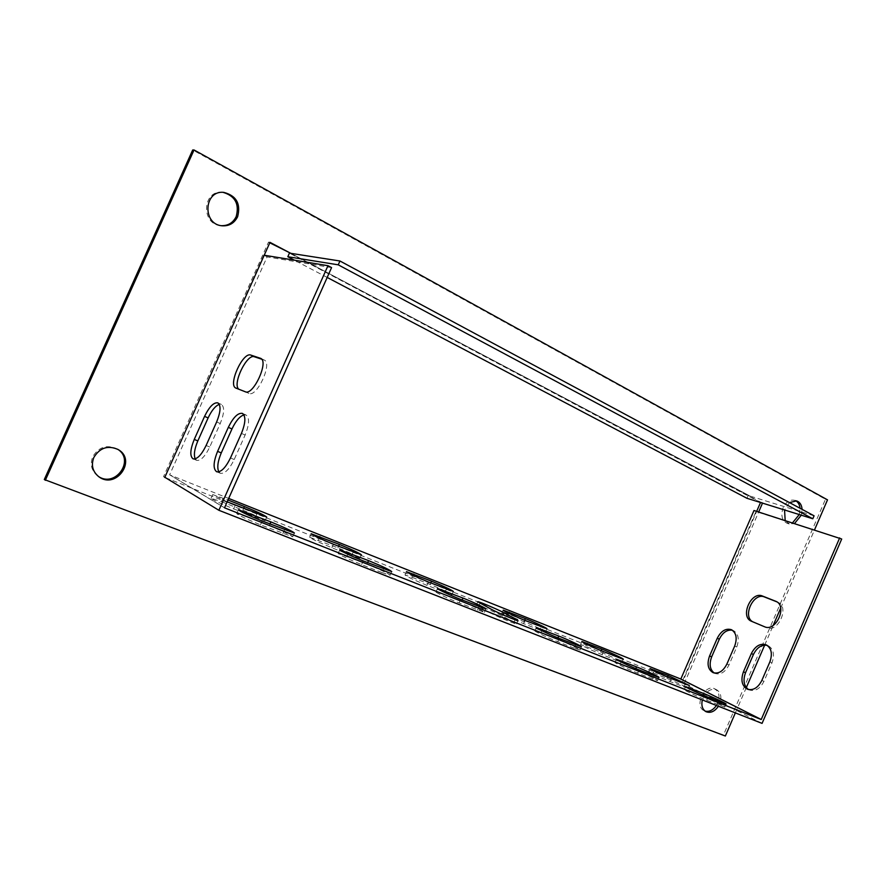 <?xml version="1.0" encoding="UTF-8"?>
<svg xmlns="http://www.w3.org/2000/svg" width="886" height="886" viewBox="0 0 886 886"><rect width="100%" height="100%" fill="white"/><g stroke="black" fill="none" stroke-linecap="round" stroke-linejoin="round"><path stroke-width="0.66" stroke-dasharray="4.43 3.32" d="M748.482 689.529L749.545 690.061C755.348 691.601 760.166 688.688 763.965 681.334L771.983 662.772C774.796 654.676 773.556 648.995 768.251 645.739L767.165 645.351M776.878 601.849L778.096 602.358C789.814 607.12 777.941 633.235 766.589 627.676L752.723 621.784M762.071 723.386L681.688 682.707L755.98 511.554L841.7 539.009M714.182 672.995L715.223 673.526C720.706 674.966 725.291 672.097 728.979 664.954L736.764 646.979C739.511 639.138 738.392 633.667 733.42 630.588L732.345 630.212M753.986 510.513L755.98 511.554M224.512 507.811L169.636 474.818L228.643 498.408M227.126 501.819L212.718 494.598L227.935 499.992M331.574 267.605L267.107 256.907L169.636 474.818M169.658 474.774L224.49 507.733L169.614 474.763M195.197 458.882L196.714 460.343C200.745 460.93 205.087 456.489 209.749 447.009L220.249 423.519C224.302 413.408 224.69 407.051 221.411 404.448L219.307 404.359M218.798 471.85L220.404 473.29C224.756 473.966 229.352 469.37 234.203 459.524L245.134 435.026C249.343 424.483 249.653 417.815 246.075 415.025L243.938 414.881M261.658 359.173L264.249 360.048C272.755 363.05 256.918 397.604 248.944 393.417L238.744 389.198M264.216 255.223L267.107 256.907M263.729 255.146L164.829 477.266M653.27 672.983L666.981 678.421C674.767 681.478 689.109 688.245 688.101 688.411L670.06 681.555C662.141 678.466 647.699 671.632 648.796 671.51L653.27 672.983L654.156 670.946M221.478 501.675L242.853 510.148C255.921 515.508 263.341 519.019 265.124 520.68L233.638 508.896C220.359 503.458 212.839 499.903 211.089 498.253L221.478 501.675L223.095 498.065M351.62 555.566L331.873 547.758C318.938 542.442 311.518 538.932 309.613 537.237L337.865 547.847C350.59 553.085 357.933 556.563 359.882 558.269L351.62 555.566L353.171 552.078M616.977 660.557L602.059 654.654C593.709 651.387 579.499 644.654 580.585 644.499L600.564 652.074C608.771 655.297 622.88 661.964 621.872 662.163L616.977 660.557L618.295 657.512M539.795 630.024L523.548 623.589C514.7 620.122 500.756 613.522 501.841 613.322L524.025 621.706C532.719 625.117 546.551 631.663 545.543 631.895L539.795 630.024L541.191 626.845M412.333 577.395L430.109 584.45C442.491 589.567 449.756 593 451.882 594.761L426.974 585.38C414.393 580.197 407.073 576.731 404.991 574.981L412.333 577.395L413.208 575.391M688.666 691.047L702.554 696.529C710.539 699.641 725.844 706.895 724.748 707.061L706.64 700.228C698.511 697.083 683.095 689.762 684.28 689.629L688.666 691.047L689.574 688.954M247.238 516.959L269.255 525.653C282.999 531.268 290.818 534.978 292.712 536.794L260.484 524.833C246.507 519.13 238.589 515.375 236.728 513.581L247.238 516.959L248.113 514.976M381.899 572.566L361.61 564.592C348.021 559.022 340.213 555.312 338.175 553.462L366.97 564.183C380.338 569.676 388.057 573.353 390.15 575.213L381.899 572.566L383.505 568.923M652.805 679.064L637.654 673.105C629.049 669.772 613.876 662.551 615.072 662.385L635.184 669.96C643.635 673.249 658.697 680.404 657.6 680.614L652.805 679.064L654.178 675.918M574.316 648.209L557.759 641.697C548.611 638.142 533.726 631.065 534.923 630.843L557.327 639.26C566.309 642.76 581.083 649.781 579.976 650.036L574.316 648.209L575.756 644.919M443.288 594.284L461.473 601.45C471.075 605.204 485.484 612.049 484.387 612.359L459.125 602.923C449.346 599.113 434.805 592.202 435.99 591.926L443.288 594.284L444.185 592.236M489.869 612.658L476.314 605.049C476.446 604.241 495.728 612.348 502.572 616.069L516.549 623.866C516.516 624.73 496.714 616.412 489.869 612.658L491.342 609.302M165.66 477.764L684.081 683.859L682.209 682.918L756.666 511.366M269.776 242.808L268.513 242.144L163.533 476.657L164.419 477.011M760.52 502.506L289.423 253.13L748.172 495.495L814.079 515.807M716.42 705.466L717.715 703.041C720.085 696.44 719.122 691.722 714.825 688.876C705.034 683.316 693.793 706.02 704.049 710.683L705.023 711.093M223.006 192.328L222.308 192.273C202.495 190.047 200.812 224.047 220.536 225.609L221.234 225.686M44.3 479.525L723.474 735.015L825.464 499.261L192.694 149.978M795.562 500.668L794.576 500.28C789.891 499.405 786.081 501.864 783.158 507.678C780.599 515.397 781.939 520.614 787.189 523.327L792.527 522.84M799.261 514.556L800.025 508.265M117.716 449.268L117.151 448.903C106.896 444.307 98.745 446.921 92.72 456.755C89.818 464.563 91.535 470.998 97.87 476.081L98.435 476.458M164.763 477.41L163.533 476.657M718.424 706.253L719.609 704.005C721.979 697.393 721.016 692.664 716.719 689.817C710.339 688.112 705.544 691.49 702.321 699.94M735.358 712.898L746.311 687.58M764.684 645.108L773.212 625.394M780.688 608.117L814.522 529.883M789.47 502.583L784.553 509.982M785.173 520.492L789.204 523.969L794.543 523.493M801.287 515.187L802.096 509.372M762.514 503.126L291.051 253.429M684.081 683.859L758.66 512.008M762.691 502.739L760.686 502.107M269.986 242.354L268.513 242.144M725.357 736.022L723.474 735.015M827.513 499.859L825.464 499.261M746.953 498.286L748.172 495.495M327.189 277.451L294.351 260.174M515.109 619.757L514.046 622.182M503.093 614.862L502.572 616.069M480.024 603.277L478.573 606.578M460.665 599.423L459.125 602.923M479.038 606.688L477.51 610.155M462.115 599.999L461.473 601.45M557.936 637.865L557.327 639.26M541.833 630.71L540.925 632.781M559.21 638.374L557.759 641.697M635.783 668.598L635.184 669.96M621.064 661.942L620.156 664.035M639.039 669.927L637.654 673.105M367.646 562.654L366.97 564.183M347.833 554.271L346.947 556.286M363.238 560.916L361.61 564.592M262.201 520.979L260.484 524.833M284.539 529.806L282.844 533.627M269.964 524.047L269.255 525.653M707.958 697.171L706.64 700.228M721.935 702.698L720.617 705.721M703.141 695.178L702.554 696.529M236.03 388.134L239.619 389.762M245.322 391.778L248.944 393.417M260.916 358.498L263.906 359.915M764.507 626.734L766.589 627.676M776.424 601.583L777.631 602.148M751.483 621.263L753.554 622.205M771.983 662.772L769.879 661.864M763.965 681.334L761.849 680.437M241.424 433.42L245.134 435.026M230.471 457.951L234.203 459.524M736.764 646.979L734.671 646.082M728.979 664.954L726.874 664.068M216.638 421.957L220.249 423.519M206.117 445.492L209.749 447.009M428.459 582.024L426.974 585.38M446.411 589.157L444.949 592.49M430.773 582.944L430.109 584.45M524.656 620.278L524.025 621.706M508.808 613.289L507.922 615.316M524.944 620.388L523.548 623.589M601.173 650.678L600.564 652.074M586.654 644.166L585.768 646.204M603.399 651.587L602.059 654.654M338.563 546.274L337.865 547.847M319.237 538.123L318.362 540.106M333.424 544.237L331.873 547.758M235.288 505.208L233.638 508.896M256.94 513.814L255.323 517.468M243.584 508.509L242.853 510.148M671.333 678.598L670.06 681.555M685.133 684.092L683.859 687.015M667.579 677.059L666.981 678.421M290.929 253.407L750.187 496.127L290.918 253.407M518.011 620.543L516.549 623.866M477.731 601.804L476.314 605.049M437.496 588.514L435.99 591.926M485.893 608.926L484.387 612.359M581.404 646.769L579.976 650.036M536.34 627.609L534.923 630.843M658.962 677.48L657.6 680.614M616.423 659.284L615.072 662.385M391.734 571.614L390.15 575.213M339.759 549.874L338.175 553.462M238.412 509.804L236.728 513.581M294.396 533.029L292.712 536.794M685.576 686.65L684.28 689.629M726.055 704.049L724.748 707.061M235.897 388.079L239.497 389.707M260.639 358.354L264.249 360.048M776.036 601.384L778.096 602.358M751.295 621.186L753.366 622.116M768.251 645.739L766.146 644.809M749.545 690.061L747.419 689.197M242.41 413.397L246.075 415.025M216.671 471.773L220.404 473.29M733.42 630.588L731.349 629.669M715.223 673.526L713.119 672.662M217.845 402.864L221.411 404.448M193.104 458.859L196.714 460.343M406.441 571.692L404.991 574.981M453.333 591.46L451.882 594.761M546.917 628.75L545.543 631.895M503.215 610.188L501.841 613.322M623.19 659.14L621.872 662.163M581.903 641.497L580.585 644.499M361.41 554.813L359.882 558.269M311.141 533.782L309.613 537.237M212.718 494.598L211.089 498.253M266.73 517.07L265.124 520.68M650.047 668.62L648.796 671.51M689.363 685.498L688.101 688.411M223.704 192.362L222.308 192.273M221.932 225.786L220.536 225.609M796.603 500.889L794.576 500.28M789.204 523.969L787.189 523.327M716.719 689.817L714.825 688.876M705.932 711.657L704.049 710.683M118.303 449.612L117.151 448.903M98.977 476.856L97.87 476.081"/><path stroke-width="1.33" d="M767.165 645.351C761.495 644.51 756.921 647.555 753.443 654.466L745.547 672.707C742.822 680.249 743.808 685.864 748.482 689.529M752.723 621.784C742.136 616.324 753.654 592.014 764.474 596.976L776.878 601.849M264.216 255.223L327.975 265.689L218.864 510.281L762.071 723.386L841.7 539.009L753.986 510.513L680.825 679.041L761.24 719.487L839.662 537.924M732.345 630.212C727.018 629.514 722.677 632.493 719.332 639.171L711.668 656.858C709.022 664.112 709.863 669.484 714.182 672.995M751.35 653.558L743.443 671.821C740.552 680.138 741.881 685.919 747.419 689.197C753.222 690.726 758.039 687.813 761.849 680.437L769.879 661.864C772.692 653.746 771.451 648.065 766.146 644.809C760.188 643.114 755.249 646.027 751.35 653.558L753.443 654.466M764.507 626.734C775.848 632.294 787.732 606.146 776.036 601.384L762.414 596.012C751.184 590.907 739.799 616.645 751.295 621.186L764.507 626.734M717.261 638.274L709.575 655.972C706.762 664.002 707.947 669.572 713.119 672.662C718.601 674.091 723.186 671.234 726.874 664.068L734.671 646.082C737.418 638.219 736.31 632.759 731.349 629.669C725.734 628.096 721.038 630.965 717.261 638.274L719.332 639.171M228.643 498.408L680.825 679.041M327.975 265.689L331.574 267.605L224.512 507.811L761.196 719.51L680.78 679.064M671.333 678.598C663.437 675.497 648.984 668.686 650.058 668.587L668.232 675.542L689.363 685.498L671.333 678.598M227.935 499.992L244.447 506.57C257.505 511.942 264.936 515.442 266.73 517.07L227.126 501.819M339.382 544.425C352.107 549.674 359.45 553.141 361.41 554.813L333.424 544.237C320.51 538.909 313.079 535.41 311.163 533.749L339.382 544.425L338.563 546.274M601.871 649.084C610.066 652.317 624.187 658.974 623.19 659.14L603.399 651.587C595.06 648.308 580.828 641.597 581.914 641.464L601.871 649.084L601.173 650.678M525.387 618.594C534.07 622.016 547.913 628.551 546.917 628.75L524.944 620.388C516.117 616.911 502.163 610.321 503.237 610.155L525.387 618.594L524.656 620.278M428.459 582.024C415.888 576.819 408.557 573.364 406.464 571.647L431.548 581.172C443.93 586.31 451.195 589.733 453.333 591.46L428.459 582.024M707.958 697.171C699.851 694.004 684.413 686.705 685.598 686.606L703.849 693.55C711.823 696.673 727.14 703.905 726.055 704.049L707.958 697.171M262.201 520.979C248.235 515.264 240.316 511.521 238.434 509.76L270.917 521.92C284.65 527.547 292.469 531.257 294.396 533.029L262.201 520.979M368.543 560.616C381.899 566.121 389.63 569.787 391.734 571.614L363.238 560.916C349.66 555.334 341.841 551.635 339.781 549.818L368.543 560.616L367.646 562.654M636.536 666.87C644.975 670.17 660.048 677.303 658.962 677.48L639.039 669.927C630.444 666.571 615.261 659.383 616.446 659.239L636.536 666.87L635.783 668.598M558.745 636.026C567.716 639.548 582.49 646.536 581.404 646.769L559.21 638.374C550.073 634.808 535.177 627.742 536.362 627.554L558.745 636.026L557.936 637.865M460.665 599.423C450.885 595.602 436.344 588.703 437.518 588.459L462.968 598.05C472.559 601.827 486.979 608.649 485.893 608.926L460.665 599.423M515.497 618.882L518.011 620.543C517.989 621.363 498.198 613.034 491.342 609.302L477.753 601.76C477.875 600.996 497.146 609.114 504.001 612.802L515.497 618.882L515.109 619.757M219.307 404.359C215.42 405.843 211.688 410.362 208.121 417.915L197.833 440.918C194.466 448.903 193.591 454.883 195.197 458.882M243.938 414.881C239.741 416.276 235.754 420.972 231.977 428.946L221.267 452.901C217.734 461.362 216.915 467.675 218.798 471.85M238.744 389.198C232.154 384.125 246.939 353.414 254.371 356.77L261.658 359.173M204.566 416.376L194.255 439.423C190.113 449.723 189.726 456.201 193.104 458.859C197.124 459.435 201.465 454.983 206.117 445.492L216.638 421.957C220.703 411.835 221.112 405.467 217.845 402.864C213.725 402.244 209.295 406.74 204.566 416.376L208.121 417.915M228.311 427.362L217.591 451.362C213.293 462.127 212.983 468.927 216.671 471.773C221.013 472.426 225.609 467.819 230.471 457.951L241.424 433.42C245.632 422.855 245.965 416.187 242.41 413.397C237.946 412.677 233.251 417.328 228.311 427.362L231.977 428.946M250.804 355.087L260.639 358.354C269.123 361.333 253.252 395.942 245.322 391.778L235.897 388.079C227.691 385.233 242.875 351.62 250.804 355.087L254.371 356.77M164.829 477.266L218.864 510.281M761.196 719.51L680.791 679.03M291.051 253.429L269.776 242.808M756.666 511.366L760.52 502.506M705.023 711.093C709.254 712.078 713.042 710.207 716.42 705.466M221.234 225.686C228.056 225.875 233.04 222.851 236.185 216.605C239.563 204.057 235.167 195.961 223.006 192.328M814.522 529.883L827.513 499.859L194.045 149.978L192.694 149.978L44.3 479.525L725.357 736.022L735.358 712.898M792.527 522.84L799.261 514.556M800.025 508.265C799.615 504.577 798.12 502.052 795.562 500.668M98.435 476.458C115.39 488.086 135.17 460.055 117.716 449.268M290.907 253.407L269.986 242.354L164.763 477.41L165.66 477.764M702.321 699.94C701.147 705.511 702.354 709.409 705.932 711.657C710.45 713.407 714.614 711.613 718.424 706.253M237.614 216.76C240.981 203.78 236.34 195.64 223.704 192.362C203.858 190.147 202.163 224.224 221.932 225.786C229.053 226.284 234.281 223.283 237.614 216.76M194.045 149.978L45.308 480.323M746.311 687.58L764.684 645.108M773.212 625.394L780.688 608.117M784.553 509.982L785.173 520.492M794.543 523.493L801.287 515.187M802.096 509.372C801.708 504.898 799.87 502.074 796.603 500.889L789.47 502.583M93.816 457.486C90.915 465.305 92.642 471.762 98.977 476.856C116.177 489.659 136.976 460.166 118.303 449.612C108.026 445.005 99.863 447.629 93.816 457.486M758.66 512.008L762.514 503.126M327.189 277.451L746.953 498.286L812.794 518.764L814.079 515.807L339.947 260.993L290.929 253.363M289.401 253.174L287.817 256.73L338.242 264.825L339.947 260.993M294.351 260.174L287.817 256.73M812.794 518.764L338.242 264.825M504.001 612.802L503.093 614.862M444.794 590.851L444.185 592.236M462.968 598.05L462.115 599.999M542.343 629.525L541.833 630.71M621.507 660.912L621.064 661.942M348.541 552.687L347.833 554.271M248.911 513.193L248.113 514.976M270.917 521.92L269.964 524.047M689.961 688.045L689.574 688.954M703.849 693.55L703.141 695.178M260.307 358.221L260.916 358.498M775.571 601.173L776.424 601.583M762.414 596.012L764.474 596.976M745.547 672.707L743.443 671.821M217.591 451.362L221.267 452.901M711.668 656.858L709.575 655.972M194.255 439.423L197.833 440.918M413.784 574.095L413.208 575.391M431.548 581.172L430.773 582.944M509.295 612.171L508.808 613.289M587.075 643.192L586.654 644.166M319.89 536.661L319.237 538.123M244.447 506.57L243.584 508.509M654.532 670.082L654.156 670.946M668.232 675.542L667.579 677.059"/></g></svg>

